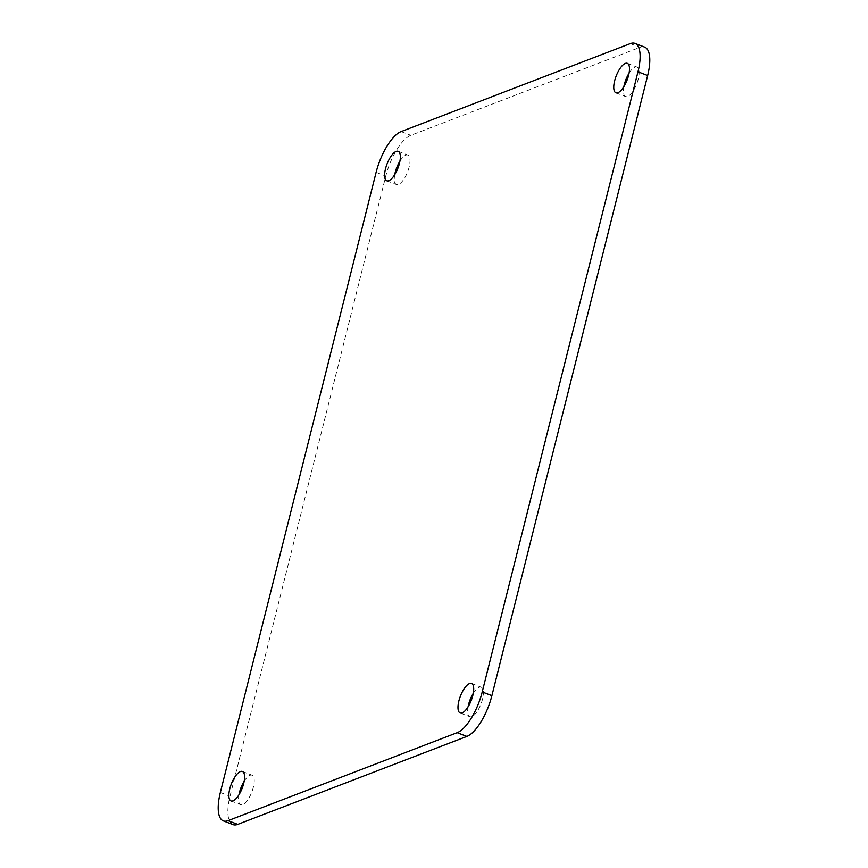 <?xml version="1.0" encoding="UTF-8"?>
<svg xmlns="http://www.w3.org/2000/svg" width="868" height="868" viewBox="0 0 868 868"><rect width="100%" height="100%" fill="white"/><g stroke="black" fill="none" stroke-linecap="round" stroke-linejoin="round"><path stroke-width="0.65" stroke-dasharray="4.34 3.25" d="M244.147 781.33A15.798 5.826 111.1 0 1 250.06 775.287A15.798 5.826 111.1 0 1 252.067 775.189A15.798 5.826 111.1 0 1 252.664 789.641A15.798 5.826 111.1 0 1 242.704 804.571A15.798 5.826 111.1 0 1 240.696 804.669A15.798 5.826 111.1 0 1 238.95 794.795M473.277 693.348A15.798 5.826 111.1 0 1 479.19 687.315A15.798 5.826 111.1 0 1 481.208 687.217A15.798 5.826 111.1 0 1 481.794 701.659A15.798 5.826 111.1 0 1 471.834 716.599A15.798 5.826 111.1 0 1 469.827 716.686A15.798 5.826 111.1 0 1 468.08 706.823M629.05 73.205A15.798 5.826 111.1 0 1 634.964 67.161A15.798 5.826 111.1 0 1 636.971 67.064A15.798 5.826 111.1 0 1 637.557 81.516A15.798 5.826 111.1 0 1 627.607 96.446A15.798 5.826 111.1 0 1 625.6 96.543A15.798 5.826 111.1 0 1 623.853 86.67M399.92 161.177A15.798 5.826 111.1 0 1 405.833 155.133A15.798 5.826 111.1 0 1 407.841 155.047A15.798 5.826 111.1 0 1 408.427 169.488A15.798 5.826 111.1 0 1 398.477 184.417A15.798 5.826 111.1 0 1 396.459 184.515A15.798 5.826 111.1 0 1 394.723 174.652M232.993 824.6A37.161 13.704 111.1 0 1 230.02 796.216L385.783 176.063A37.161 13.704 111.1 0 1 410.803 135.332L639.944 47.349A37.161 13.704 111.1 0 1 644.674 47.132M376.115 172.331L385.783 176.063M401.135 131.589L410.803 135.332M220.353 792.484L230.02 796.216M630.266 43.617L639.944 47.349M242.4 771.457L252.067 775.189M471.541 683.485L481.208 687.217M627.304 63.331L636.971 67.064M398.173 151.314L407.841 155.047M386.792 180.783L396.459 184.515M615.933 92.811L625.6 96.543M460.159 712.953L469.827 716.686M231.029 800.936L240.696 804.669"/><path stroke-width="1.3" d="M240.393 771.554A15.798 5.826 111.1 0 1 242.4 771.457A15.798 5.826 111.1 0 1 242.997 785.909A15.798 5.826 111.1 0 1 233.036 800.838A15.798 5.826 111.1 0 1 231.029 800.936A15.798 5.826 111.1 0 1 230.443 786.484A15.798 5.826 111.1 0 1 240.393 771.554M469.523 683.583A15.798 5.826 111.1 0 1 471.541 683.485A15.798 5.826 111.1 0 1 472.127 697.926A15.798 5.826 111.1 0 1 462.167 712.867A15.798 5.826 111.1 0 1 460.159 712.953A15.798 5.826 111.1 0 1 459.573 698.512A15.798 5.826 111.1 0 1 469.523 683.583M625.296 63.429A15.798 5.826 111.1 0 1 627.304 63.331A15.798 5.826 111.1 0 1 627.889 77.784A15.798 5.826 111.1 0 1 617.94 92.713A15.798 5.826 111.1 0 1 615.933 92.811A15.798 5.826 111.1 0 1 615.336 78.359A15.798 5.826 111.1 0 1 625.296 63.429M396.166 151.401A15.798 5.826 111.1 0 1 398.173 151.314A15.798 5.826 111.1 0 1 398.759 165.755A15.798 5.826 111.1 0 1 388.81 180.685A15.798 5.826 111.1 0 1 386.792 180.783A15.798 5.826 111.1 0 1 386.206 166.341A15.798 5.826 111.1 0 1 396.166 151.401M376.115 172.331A37.161 13.704 111.1 0 1 401.135 131.589L630.266 43.617A37.161 13.704 111.1 0 1 635.007 43.4A37.161 13.704 111.1 0 1 637.98 71.784L482.217 691.937A37.161 13.704 111.1 0 1 457.197 732.668L228.056 820.651A37.161 13.704 111.1 0 1 223.326 820.868A37.161 13.704 111.1 0 1 220.353 792.484L376.115 172.331M635.007 43.4L644.674 47.132A37.161 13.704 111.1 0 1 647.647 75.516L491.885 695.669A37.161 13.704 111.1 0 1 466.865 736.411L237.734 824.383A37.161 13.704 111.1 0 1 232.993 824.6L223.326 820.868M394.723 174.652A15.798 5.826 111.1 0 1 399.92 161.177M623.853 86.67A15.798 5.826 111.1 0 1 629.05 73.205M468.08 706.823A15.798 5.826 111.1 0 1 473.277 693.348M238.95 794.795A15.798 5.826 111.1 0 1 244.147 781.33M228.056 820.651L237.734 824.383M457.197 732.668L466.865 736.411M482.217 691.937L491.885 695.669M637.98 71.784L647.647 75.516"/></g></svg>
